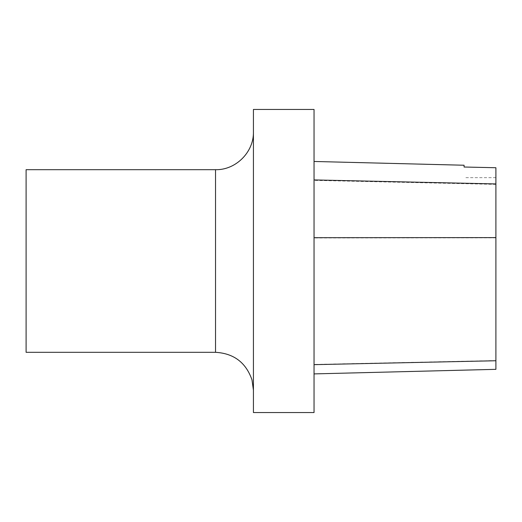 <?xml version="1.0" encoding="UTF-8"?>
<svg xmlns="http://www.w3.org/2000/svg" width="522" height="522" viewBox="0 0 522 522"><rect width="100%" height="100%" fill="white"/><g stroke="black" fill="none" stroke-linecap="round" stroke-linejoin="round"><path stroke-width="0.39" stroke-dasharray="2.61 1.96" d="M253.424 261L253.424 390.195L253.424 261M253.424 412.55L253.424 109.45M314.042 412.55L314.042 109.45M314.042 237.693L314.042 373.902L314.042 237.693M464.078 165.233L464.078 167.066L495.9 167.777L495.9 369.335M26.1 169.689L26.1 352.311M495.9 237.862L314.042 237.947M495.9 360.558L314.042 364.454M495.9 184.383L314.042 180.384M215.534 169.689L215.534 352.311M495.9 177.65L464.078 177.65"/><path stroke-width="0.78" d="M253.424 261L253.424 412.55L314.042 412.55L314.042 109.45L253.424 109.45L253.424 261M314.042 373.902L495.9 369.335L495.9 167.732L464.078 167.02L464.078 165.233L314.042 161.468M215.534 169.689L215.534 352.311L26.1 352.311L26.1 169.689L215.534 169.689C235.781 170.211 253.946 152.052 253.424 131.805M495.9 360.748L314.042 364.663M495.9 237.608L314.042 237.693M495.9 183.94L314.042 179.927M215.534 352.311C233.836 353.387 245.992 362.588 252.002 379.912L253.424 390.195"/></g></svg>
